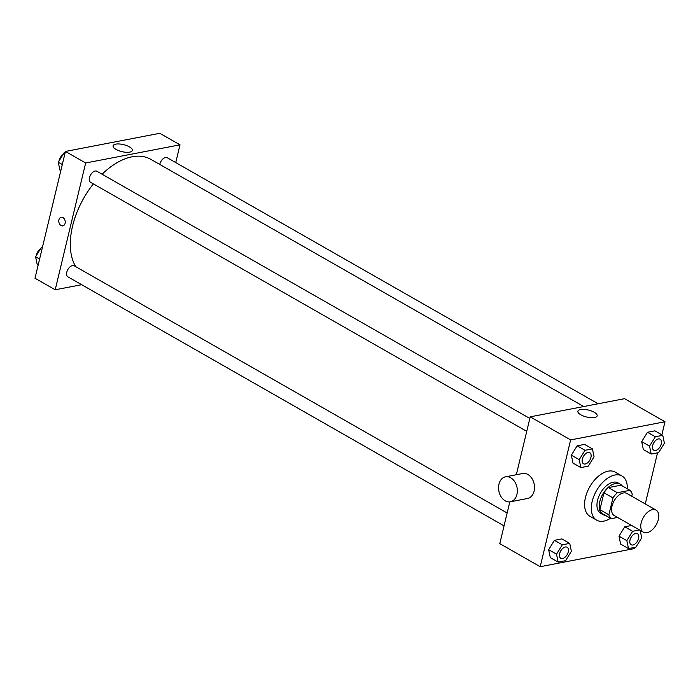 <?xml version="1.0" encoding="UTF-8"?>
<svg xmlns="http://www.w3.org/2000/svg" width="700" height="700" viewBox="0 0 700 700"><rect width="100%" height="100%" fill="white"/><g stroke="black" fill="none" stroke-linecap="round" stroke-linejoin="round"><path stroke-width="1.05" d="M658.332 519.505A12.723 7.411 -60.3 0 1 643.44 532.201A12.723 7.411 -60.3 0 1 643.317 517.484A12.723 7.411 -60.3 0 1 656.058 510.108A12.723 7.411 -60.3 0 1 658.332 519.505M643.44 532.201L614.25 515.541A12.723 7.411 -60.3 0 1 614.128 500.815A12.723 7.411 -60.3 0 1 626.876 493.439L656.058 510.108M611.161 518.665L602.175 513.538A17.089 9.958 -60.3 0 1 599.9 509.67L603.96 492.765A17.089 9.958 -60.3 0 1 608.405 487.602L620.988 485.179L629.965 490.306L617.383 492.73A17.089 9.958 -60.3 0 0 612.946 497.892L608.886 514.798A17.089 9.958 -60.3 0 0 611.161 518.665L617.575 517.431M631.75 496.221L632.24 494.174A17.089 9.958 -60.3 0 0 629.965 490.306M622.142 485.844A17.5 10.194 119.7 0 0 620.253 484.164A17.5 10.194 119.7 0 0 602.726 494.305A17.5 10.194 119.7 0 0 602.91 514.553A17.5 10.194 119.7 0 0 605.299 515.322M602.91 514.553L600.661 513.275A17.5 10.194 -60.3 0 1 600.486 493.028A17.5 10.194 -60.3 0 1 618.012 482.886L620.253 484.164M608.405 487.602L617.383 492.73M599.9 509.67L608.886 514.798M603.96 492.765L612.946 497.892M610.505 518.298A25.445 14.823 -60.3 0 1 596.715 520.179A25.445 14.823 -60.3 0 1 596.461 490.726A25.445 14.823 -60.3 0 1 621.959 475.983A25.445 14.823 -60.3 0 1 627.34 488.81M596.715 520.179L589.977 516.329A25.445 14.823 -60.3 0 1 589.724 486.885A25.445 14.823 -60.3 0 1 615.221 472.133L621.959 475.983M569.73 543.392L561.872 538.904L554.444 540.33L548.651 549.692L550.296 557.62L558.154 562.109L565.582 560.683L571.375 551.32L569.73 543.392L562.301 544.819L556.517 554.181L558.154 562.109M592.428 448.866L584.57 444.377L577.141 445.804L571.349 455.166L572.985 463.094L580.843 467.582L588.271 466.156L594.064 456.794L592.428 448.866L584.999 450.293L579.206 459.655L580.843 467.582M661.867 434.814L665 421.759L570.64 439.906L540.199 566.711L634.559 548.555L634.847 547.356M645.269 503.948L657.536 452.83M639.511 529.961L632.642 531.282L624.785 526.794L631.654 525.472L624.785 526.794L618.992 536.156L620.629 544.093L628.495 548.572L635.924 547.146L641.707 537.784L640.168 530.337M662.769 435.33L654.903 430.841L647.474 432.276L641.69 441.63L643.326 449.566L651.184 454.055L658.613 452.62L664.405 443.257L662.769 435.33L655.34 436.756L649.548 446.119L651.184 454.055M509.81 501.883L499.782 543.629L540.199 566.711M665 421.759L624.584 398.676L530.224 416.832L516.329 474.731M530.224 416.832L570.64 439.906M594.186 412.239A9.905 3.596 -166.5 0 1 597.144 415.835A9.905 3.596 -166.5 0 1 586.67 417.025A9.905 3.596 -166.5 0 1 577.876 411.215A9.905 3.596 -166.5 0 1 584.097 409.369A9.905 3.596 -166.5 0 1 594.186 412.239M505.549 476.805L522.707 473.506A12.723 9.249 79.1 0 1 531.886 478.406A12.723 9.249 79.1 0 1 534.091 491.129A12.723 9.249 79.1 0 1 527.511 498.496L510.361 501.795A12.723 9.249 79.1 0 1 498.864 491.05A12.723 9.249 79.1 0 1 505.549 476.805A12.723 9.249 79.1 0 1 514.727 481.714A12.723 9.249 79.1 0 1 516.933 494.427A12.723 9.249 79.1 0 1 510.361 501.795M75.757 266.674A66.806 38.911 -60.3 0 1 93.354 183.89M102.078 174.221A66.806 38.911 -60.3 0 1 150.736 159.294L583.739 406.534M598.133 403.769L167.282 157.754A6.361 3.71 119.7 0 0 159.836 164.106A6.361 3.71 119.7 0 0 159.758 164.447M504.044 525.875L67.935 276.859A6.361 3.71 -60.3 0 1 67.874 269.5A6.361 3.71 -60.3 0 1 74.244 265.808L507.141 512.986M526.741 431.349L90.632 182.332A6.361 3.71 -60.3 0 1 90.562 174.974A6.361 3.71 -60.3 0 1 96.941 171.281L529.83 418.46M175.744 162.584L180.005 144.83L85.654 162.986L55.204 289.783L81.655 284.699M180.005 144.83L159.801 133.289L65.441 151.445L35 278.241L55.204 289.783M65.441 151.445L85.654 162.986M129.404 146.851A9.905 3.596 -166.5 0 1 132.352 150.447A9.905 3.596 -166.5 0 1 121.888 151.638A9.905 3.596 -166.5 0 1 113.094 145.827A9.905 3.596 -166.5 0 1 119.315 143.981A9.905 3.596 -166.5 0 1 129.404 146.851M65.1 223.335A4.375 3.176 79.1 0 1 62.834 225.873A4.375 3.176 79.1 0 1 58.887 222.18A4.375 3.176 79.1 0 1 61.18 217.28A4.375 3.176 79.1 0 1 64.339 218.969A4.375 3.176 79.1 0 1 65.1 223.335M62.842 225.873A4.375 3.176 79.1 0 1 58.887 222.18A4.375 3.176 79.1 0 1 61.189 217.28M65.152 152.644L64.076 152.854L58.293 162.216L59.929 170.144L60.83 170.66M58.293 162.216L62.309 164.509M64.076 152.854L64.978 153.37M59.054 160.974A6.361 3.71 -60.3 0 1 63.035 154.543M42.464 247.17L41.387 247.38L35.595 256.743L37.231 264.67L38.133 265.186M35.595 256.743L39.611 259.035M41.387 247.38L42.289 247.896M36.365 255.5A6.361 3.71 -60.3 0 1 40.337 249.069M653.817 450.214L653.835 450.222A6.361 3.71 -60.3 0 1 653.817 450.214A6.361 3.71 -60.3 0 1 653.756 442.855A6.361 3.71 -60.3 0 1 660.126 439.162A6.361 3.71 -60.3 0 1 660.135 439.171A6.361 3.71 -60.3 0 1 661.281 443.879A6.361 3.71 -60.3 0 1 653.835 450.222A6.361 3.71 -60.3 0 1 653.774 442.864A6.361 3.71 -60.3 0 1 660.144 439.18L660.144 439.18M654.903 430.841L647.474 432.276L641.69 441.63L649.548 446.119M641.69 441.63L643.326 449.566M647.474 432.276L655.34 436.756M583.485 463.75L583.503 463.759A6.361 3.71 -60.3 0 1 583.485 463.75A6.361 3.71 -60.3 0 1 583.415 456.383A6.361 3.71 -60.3 0 1 589.794 452.699A6.361 3.71 -60.3 0 1 589.803 452.707A6.361 3.71 -60.3 0 1 590.94 457.406A6.361 3.71 -60.3 0 1 583.503 463.759A6.361 3.71 -60.3 0 1 583.433 456.4A6.361 3.71 -60.3 0 1 589.811 452.707L589.794 452.699M584.57 444.377L577.141 445.804L571.349 455.166L579.206 459.655M571.349 455.166L572.985 463.094M577.141 445.804L584.999 450.293M632.642 531.282L626.85 540.645L628.495 548.572M631.129 544.74L631.146 544.749A6.361 3.71 -60.3 0 1 631.129 544.74A6.361 3.71 -60.3 0 1 631.059 537.381A6.361 3.71 -60.3 0 1 637.438 533.689A6.361 3.71 -60.3 0 1 637.446 533.697A6.361 3.71 -60.3 0 1 638.593 538.405A6.361 3.71 -60.3 0 1 631.146 544.749A6.361 3.71 -60.3 0 1 631.085 537.39A6.361 3.71 -60.3 0 1 637.455 533.697L637.455 533.697M624.785 526.794L618.992 536.156L626.85 540.645M618.992 536.156L620.629 544.093M560.788 558.276L560.805 558.285A6.361 3.71 -60.3 0 1 560.788 558.276A6.361 3.71 -60.3 0 1 560.726 550.909A6.361 3.71 -60.3 0 1 567.096 547.225A6.361 3.71 -60.3 0 1 567.105 547.225L567.114 547.234A6.361 3.71 -60.3 0 1 568.251 551.933A6.361 3.71 -60.3 0 1 560.805 558.285A6.361 3.71 -60.3 0 1 560.744 550.918A6.361 3.71 -60.3 0 1 567.114 547.234M561.872 538.904L554.444 540.33L548.651 549.692L556.517 554.181M548.651 549.692L550.296 557.62M554.444 540.33L562.301 544.819"/></g></svg>
